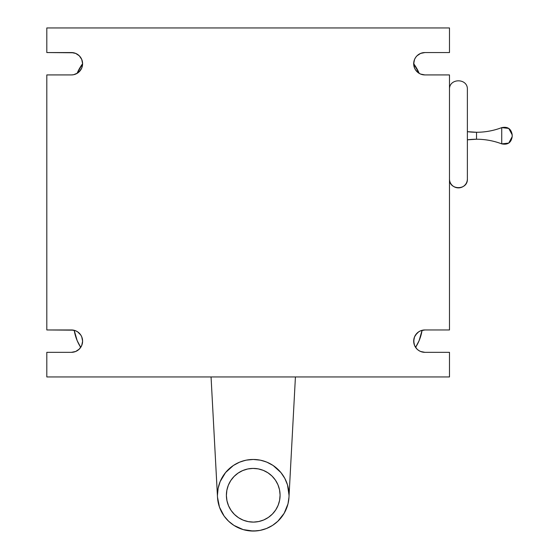 <?xml version="1.0" encoding="UTF-8"?>
<svg xmlns="http://www.w3.org/2000/svg" width="559" height="559" viewBox="0 0 559 559"><rect width="100%" height="100%" fill="white"/><g stroke="black" fill="none" stroke-linecap="round" stroke-linejoin="round"><path stroke-width="0.84" d="M467.38 139.827A70.748 70.7 180 0 1 476.534 139.233A70.748 70.7 0 0 0 467.38 139.827L467.38 131.672A70.748 70.7 0 0 0 476.534 132.266L476.534 139.233L476.534 132.266A70.748 70.7 0 0 0 501.73 127.634L501.73 143.866A70.748 70.7 0 0 0 476.534 139.233A70.748 70.7 180 0 1 501.73 143.866L508.753 143.083L512.191 136.662L508.753 143.083L501.73 143.866C507.712 145.088 511.199 142.685 512.191 136.662L512.191 134.838L508.753 128.416L501.73 127.627L501.73 143.866C493.611 140.791 485.219 139.247 476.534 139.233L467.38 139.827M449.485 178.971C448.933 190.514 467.932 190.514 467.38 178.971L467.38 178.936A8.951 8.944 180 0 1 458.429 187.88A8.951 8.944 180 0 1 449.485 178.936A8.951 8.944 0 0 0 458.429 187.88A8.951 8.944 0 0 0 467.38 178.936L467.38 89.489C467.932 77.939 448.933 77.939 449.485 89.489M261.933 460.532L266.936 462.188L273.127 465.493L280.911 472.551L284.804 478.385L287.494 484.863L289.031 495.253A35.797 35.797 0 0 1 288.982 497.14L288.982 497.168A35.797 35.797 0 0 1 253.241 531.05A35.797 35.797 0 0 1 217.5 497.168L217.493 497.14A35.797 35.797 0 0 1 253.241 459.463A35.797 35.797 0 0 1 288.982 497.14L295.425 376.941L288.982 497.168L287.983 503.876L284.168 513.281L277.865 521.233L272.526 525.411L266.496 528.507L259.991 530.407L253.241 531.05L243.193 529.611L233.955 525.411L228.617 521.233L224.159 516.125L219.47 507.125L217.493 497.14A35.797 35.797 0 0 1 217.444 495.253L218.136 488.273L220.169 481.558L225.57 472.551L233.355 465.493L239.545 462.188L245.115 460.399M289.031 495.253A35.797 35.797 0 0 0 253.241 459.463A35.797 35.797 0 0 0 217.444 495.253M228.345 485.205A26.846 26.846 0 0 1 263.289 470.364A26.846 26.846 0 0 1 278.13 505.301A26.846 26.846 0 0 1 243.193 520.149A26.846 26.846 0 0 1 228.345 485.205L226.863 490.257L226.395 495.498L226.961 500.731L228.533 505.755L231.056 510.374L234.431 514.413L238.525 517.711L243.193 520.149L248.238 521.631L253.486 522.099L258.712 521.54L263.736 519.961L268.355 517.438L272.394 514.063L275.692 509.969L278.13 505.301L279.619 500.256L280.087 495.015L279.521 489.782L277.949 484.758L275.426 480.139L272.051 476.1L267.95 472.802L263.289 470.364L258.237 468.882L252.996 468.414L247.763 468.973L242.739 470.552L238.127 473.075L234.088 476.45L230.783 480.544L228.345 485.205M74.214 330.313A44.741 44.741 0 0 0 80.706 347.37L77.17 340.634L74.214 330.313A44.741 44.741 0 0 0 80.706 347.37A44.741 44.741 0 0 1 74.214 330.313M415.582 347.37L419.096 340.69L422.08 330.313A44.741 44.741 0 0 1 415.582 347.37L415.854 346.929M77.24 73.033L77.093 73.383A44.741 44.741 0 0 1 82.599 63.747L81.747 59.464L79.322 55.837L75.696 53.412L71.412 52.56A11.187 11.187 0 0 1 82.599 63.747L82.383 61.56M71.412 329.957A11.187 11.187 0 0 1 82.599 341.144L81.747 336.86L80.713 334.932L77.631 331.843L75.696 330.809L71.412 329.957L46.809 329.957L46.809 74.927L46.809 329.957L73.599 330.173M82.383 343.324L82.599 341.144A11.187 11.187 0 0 1 71.412 352.331L46.809 352.331L46.809 376.941L46.809 352.331L71.412 352.331L75.696 351.478L79.322 349.054L81.747 345.427L82.599 341.144L82.383 338.964M79.322 71.65L81.747 68.023L82.599 63.747A11.187 11.187 0 0 1 71.412 74.927L73.599 74.717L77.631 73.047L80.713 69.959M424.875 52.56L449.485 52.56L449.485 27.95L449.485 52.56L424.875 52.56L420.599 53.412L416.965 55.837L415.575 57.528L414.54 59.464L413.688 63.747L414.54 68.023L415.575 69.959L418.663 73.047L420.599 74.074L424.875 74.927L449.485 74.927L449.485 329.957L449.485 74.927L424.875 74.927A11.187 11.187 0 0 1 413.688 63.747A11.187 11.187 0 0 1 424.875 52.56L422.695 52.77M416.965 333.234L414.54 336.86L413.688 341.144L414.54 345.427L416.965 349.054L418.663 350.444L420.599 351.478L424.875 352.331L449.485 352.331L449.485 376.941L449.485 352.331L424.875 352.331A11.187 11.187 0 0 1 413.688 341.144A11.187 11.187 0 0 1 424.875 329.957L420.599 330.809L418.663 331.843L415.575 334.932M46.809 27.95L46.809 52.56L46.809 27.95L449.485 27.95L46.809 27.95M46.809 376.941L449.485 376.941L46.809 376.941M71.412 352.331L73.599 352.114M79.322 349.054L80.713 347.356M46.809 74.927L71.412 74.927L46.809 74.927M82.383 65.927L82.599 63.747A44.741 44.741 0 0 0 77.093 73.383L82.599 63.747A44.741 44.741 0 0 0 77.093 73.383M73.599 52.77L46.809 52.56L71.412 52.56M416.965 55.837L415.575 57.528M413.905 61.56L413.905 65.927M422.695 74.717L424.875 74.927M449.485 329.957L424.875 329.957L449.485 329.957M413.905 338.964L413.905 343.324M422.695 352.114L424.875 352.331M81.453 65.34L80.258 67.185M79.154 69.092L78.148 71.035M420.473 337L421.095 334.89M421.619 332.759L422.031 330.6M416.972 345.043L417.999 343.093M418.922 341.109L419.746 339.068M413.625 63.663L419.194 73.383A44.741 44.741 0 0 0 418.181 71.126A44.741 44.741 0 0 1 419.194 73.383A44.741 44.741 0 0 0 418.181 71.126A44.741 44.741 0 0 1 419.194 73.383A44.741 44.741 0 0 0 413.688 63.747L414.603 65.005M418.887 72.649L417.957 70.665M416.93 68.722L415.812 66.828M74.452 331.69L74.92 333.828M75.493 335.952L76.171 338.041M76.946 340.096L77.82 342.108M78.798 344.078L79.867 345.993M217.493 497.14L211.057 376.941L217.549 497.992M241.181 461.552L246.253 460.148L253.241 459.463L260.221 460.148L265.846 461.755M256.113 521.945L257.853 521.701M268.355 517.438L270.458 515.852M279.521 489.782L278.857 487.231M267.95 472.802L266.454 471.887M265.679 471.468L263.289 470.364M262.877 470.203L261.549 469.728M258.237 468.882L255.631 468.519M247.763 468.973L245.212 469.637M240.37 471.698L238.127 473.075M288.982 497.126L288.926 497.992M288.765 499.627L288.5 501.423M288.178 503.03L287.738 504.798M287.263 506.363L286.655 508.082M286.033 509.591L285.265 511.247M284.503 512.694L283.567 514.266M282.672 515.622L281.589 517.103M280.576 518.368L279.346 519.744M278.221 520.897L276.859 522.155M275.629 523.182L274.141 524.314M272.834 525.208L271.22 526.208M269.857 526.962L268.124 527.808M266.72 528.416L264.875 529.107M263.464 529.562L261.458 530.093M260.11 530.386L257.832 530.757M256.749 530.875L249.733 530.875M248.643 530.757L246.372 530.386M245.024 530.093L243.018 529.562M241.607 529.107L239.755 528.416M238.351 527.808L236.625 526.962M235.255 526.208L233.648 525.208M232.341 524.314L230.853 523.182M229.623 522.155L228.261 520.897M227.136 519.744L225.906 518.368M224.886 517.103L223.803 515.622M222.908 514.266L221.979 512.694M221.217 511.247L220.442 509.591M219.82 508.082L219.212 506.363M218.744 504.798L218.303 503.03M217.982 501.423L217.717 499.627M467.38 178.936L467.38 89.517M467.38 131.665L476.534 132.266C485.219 132.252 493.611 130.701 501.73 127.627C507.712 126.404 511.199 128.808 512.191 134.838L512.191 136.662M512.191 134.838L512.142 135.746"/></g></svg>

